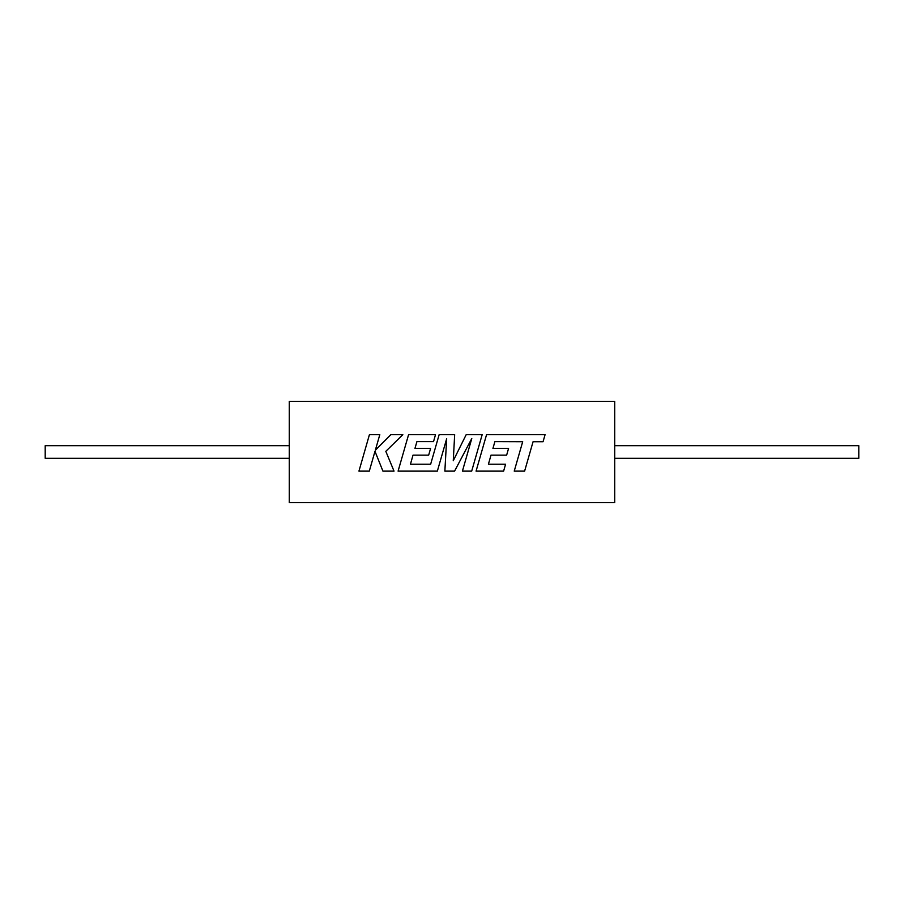<?xml version="1.0" encoding="UTF-8"?>
<svg xmlns="http://www.w3.org/2000/svg" width="904" height="904" viewBox="0 0 904 904"><rect width="100%" height="100%" fill="white"/><g stroke="black" fill="none" stroke-linecap="round" stroke-linejoin="round"><path stroke-width="1.36" d="M289.28 445.672L45.2 445.672L45.2 458.328L289.28 458.328M614.72 445.672L858.8 445.672L858.8 458.328L614.72 458.328M289.28 401.376L289.28 502.624L614.72 502.624L614.72 401.376L289.28 401.376M369.42 434.677L358.944 471.131L369.307 471.131L374.979 451.333L382.923 471.131L394.02 471.131L385.816 451.333L402.834 434.677L390.833 434.677L375.341 450.226L379.804 434.677L369.42 434.677M482.171 434.677L466.181 434.677L453.266 460.724L454.667 434.677L439.141 434.677L430.654 464.193L410.45 464.193L413.026 455.13L428.677 455.13L430.598 448.395L414.959 448.395L416.925 441.615L433.536 441.615L435.502 434.677L408.574 434.677L398.088 471.131L437.355 471.131L446.678 438.677L444.858 471.131L454.576 471.131L471.786 438.519L462.419 471.131L471.685 471.131L482.171 434.677M494.906 441.615L522.693 441.717L514.229 471.131L524.614 471.131L533.066 441.717L543.055 441.717L545.078 434.677L486.555 434.677L476.069 471.131L503.618 471.131L505.585 464.193L488.42 464.193L491.008 455.13L506.647 455.13L508.579 448.395L492.929 448.395L494.906 441.615"/></g></svg>
